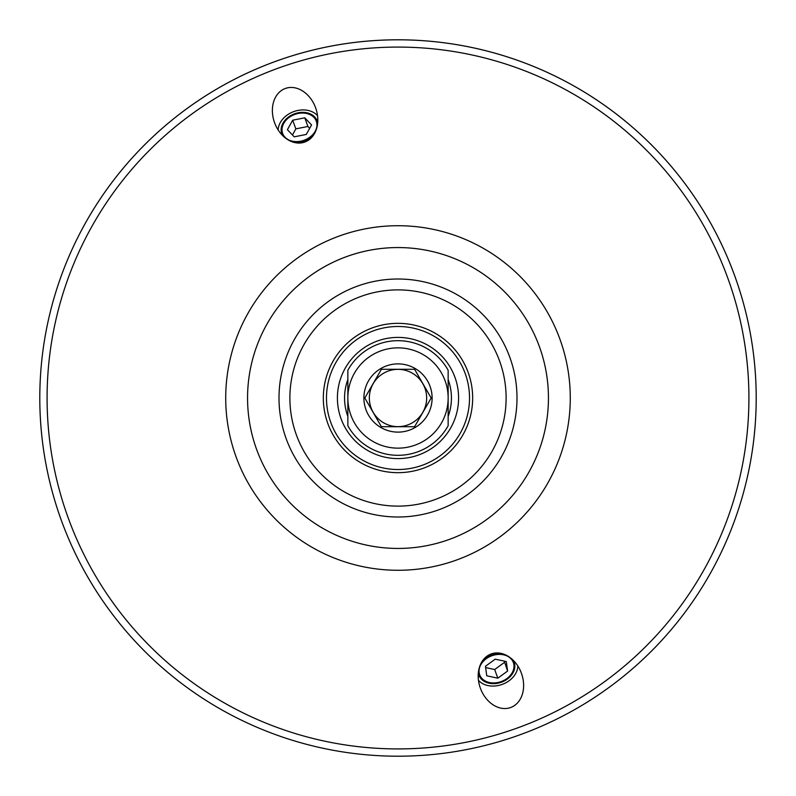 <?xml version="1.0" encoding="UTF-8"?>
<svg xmlns="http://www.w3.org/2000/svg" width="796" height="796" viewBox="0 0 796 796"><rect width="100%" height="100%" fill="white"/><g stroke="black" fill="none" stroke-linecap="round" stroke-linejoin="round"><path stroke-width="1.19" d="M448.148 379.553A53.431 53.431 0 0 1 448.148 416.447M347.852 416.447A53.431 53.431 0 0 1 347.852 379.553M398 337.405A60.596 60.596 0 0 0 345.524 428.298A60.596 60.596 0 0 0 450.476 428.298A60.596 60.596 0 0 0 398 337.405M398 247.556A150.444 150.444 0 0 1 548.444 398A150.444 150.444 0 0 1 398 548.444A150.444 150.444 0 0 1 247.556 398A150.444 150.444 0 0 1 398 247.556M398 548.444A150.444 150.444 0 0 0 528.285 322.778A150.444 150.444 0 0 0 267.715 322.778A150.444 150.444 0 0 0 398 548.444M398 748.917A350.917 350.917 0 0 1 94.097 222.542A350.917 350.917 0 0 1 701.903 222.542A350.917 350.917 0 0 1 398 748.917M491.162 653.954A28.507 21.84 70 0 1 521.43 673.277A28.507 21.84 70 0 1 510.664 707.525A28.507 21.84 70 0 1 480.386 688.212A28.507 21.84 70 0 1 491.162 653.954M304.838 142.046A28.507 21.84 -110 0 1 274.57 122.723A28.507 21.84 -110 0 1 285.336 88.475A28.507 21.84 -110 0 1 315.614 107.788A28.507 21.84 -110 0 1 304.838 142.046M294.789 114.435A17.91 13.721 -20 0 0 282.65 133.449A17.91 13.721 -20 0 0 304.171 140.225A17.91 13.721 -20 0 0 316.31 121.201A17.91 13.721 -20 0 0 294.789 114.435M317.534 115.699A21.84 16.726 -20 0 0 293.764 111.609A21.84 16.726 -20 0 0 278.182 130.027M501.211 681.565A17.91 13.721 -20 0 1 479.69 674.799A17.91 13.721 -20 0 1 491.829 655.775A17.91 13.721 -20 0 1 513.35 662.551A17.91 13.721 -20 0 1 501.211 681.565M517.818 665.973A21.84 16.726 -20 0 1 502.236 684.391A21.84 16.726 -20 0 1 478.466 680.301M398 472.675A74.675 74.675 0 0 1 333.335 360.668A74.675 74.675 0 0 1 462.665 360.668A74.675 74.675 0 0 1 398 472.675M398 469.521A71.521 71.521 0 0 1 336.061 362.24A71.521 71.521 0 0 1 459.939 362.24A71.521 71.521 0 0 1 398 469.521M398 756.2A358.2 358.2 0 0 0 708.211 218.9A358.2 358.2 0 0 0 87.789 218.9A358.2 358.2 0 0 0 398 756.2M53.511 299.853A358.2 358.2 0 0 1 742.489 299.853M507.589 671.058L497.818 678.182L486.744 675.784L485.441 666.282L495.212 659.168L506.286 661.556L507.589 671.058L504.266 661.118M485.62 667.565L494.674 669.526L504.445 662.411M497.818 678.182L494.674 669.526M478.326 673.098A18.805 14.408 160 0 0 498.495 683.077A18.805 14.408 160 0 0 513.301 660.372M503.361 654.013A18.805 14.408 160 0 0 481.859 661.844M311.554 124.942L306.281 134.444L294.202 136.832L287.406 129.718L292.689 120.216L304.759 117.818L311.554 124.942M309.674 128.325L307.913 126.474L295.833 128.862L292.44 134.982M304.759 117.818L307.913 126.474M292.689 120.216L295.833 128.862M292.639 141.986A18.805 14.408 -20 0 0 314.141 134.156M317.674 122.902A18.805 14.408 -20 0 0 294.56 113.788A18.805 14.408 -20 0 0 282.699 135.628M448.148 398L448.148 370.249A57.312 57.312 0 0 0 347.852 370.249L347.852 425.751A57.312 57.312 0 0 0 448.148 425.751L448.148 398A50.148 50.148 0 0 0 398 347.852A50.148 50.148 0 0 0 347.852 398A50.148 50.148 0 0 0 398 448.148A50.148 50.148 0 0 0 448.148 398M381.413 369.274L414.587 369.274L431.173 398L414.587 426.726L381.413 426.726L364.827 398L381.413 369.274M398 369.344A28.656 28.656 0 0 0 373.185 412.328A28.656 28.656 0 0 0 422.815 412.328A28.656 28.656 0 0 0 398 369.344M398 432.119A34.119 34.119 0 0 0 430.954 389.174A34.119 34.119 0 0 0 380.946 368.458A34.119 34.119 0 0 0 398 432.119M398 225.716A172.284 172.284 0 0 0 248.8 484.137A172.284 172.284 0 0 0 547.2 484.137A172.284 172.284 0 0 0 398 225.716M398 517.002A119.002 119.002 0 0 0 501.052 338.499A119.002 119.002 0 0 0 294.948 338.499A119.002 119.002 0 0 0 398 517.002M398 506.117A108.117 108.117 0 0 1 304.37 343.942A108.117 108.117 0 0 1 491.63 343.942A108.117 108.117 0 0 1 398 506.117"/></g></svg>
